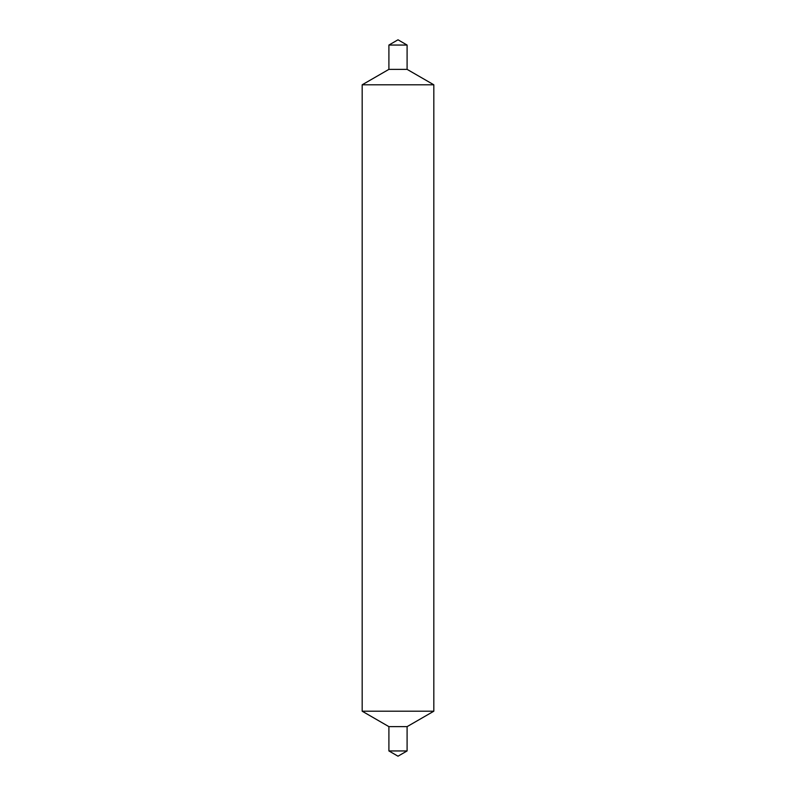 <?xml version="1.0" encoding="UTF-8"?>
<svg xmlns="http://www.w3.org/2000/svg" width="796" height="796" viewBox="0 0 796 796"><rect width="100%" height="100%" fill="white"/><g stroke="black" fill="none" stroke-linecap="round" stroke-linejoin="round"><path stroke-width="1.19" d="M388.906 750.946L407.094 750.946L398 756.2L388.906 750.946L388.906 726.639L362.18 711.206L433.82 711.206L433.82 84.794L362.18 84.794L433.82 84.794L407.094 69.361L407.094 45.054L388.906 45.054L388.906 69.361L407.094 69.361M407.094 750.946L407.094 726.639L433.82 711.206L362.18 711.206L362.18 84.794L388.906 69.361M388.906 726.639L407.094 726.639M388.906 45.054L398 39.8L407.094 45.054"/></g></svg>
